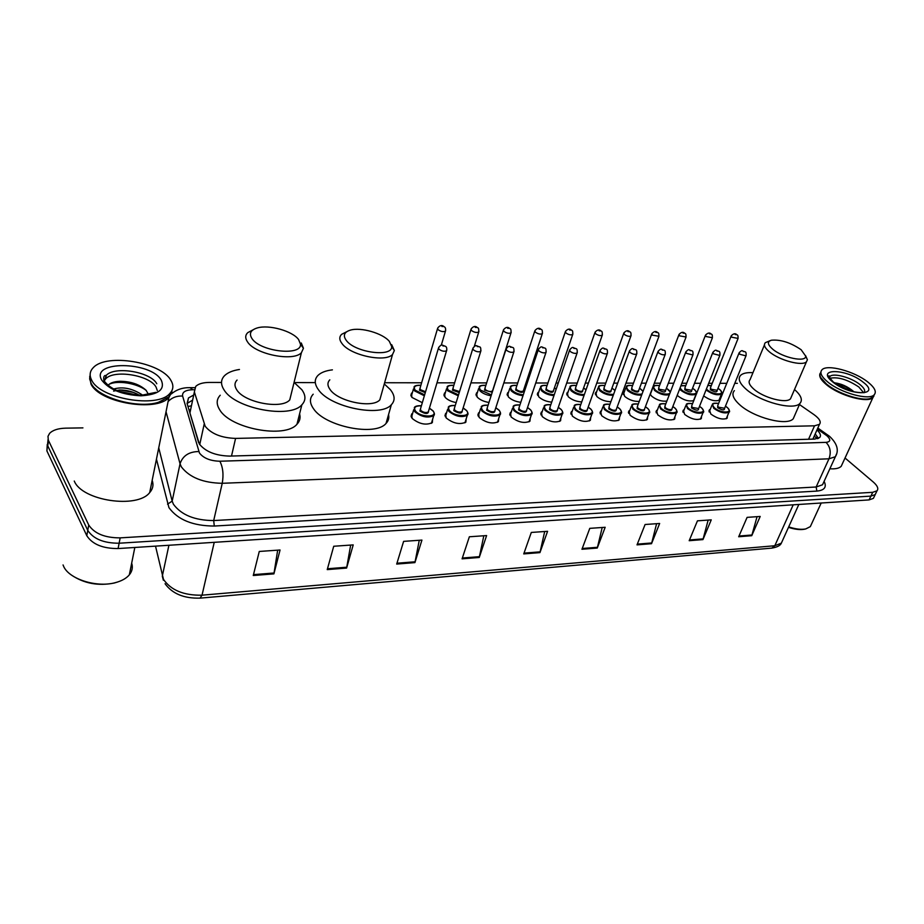 <?xml version="1.0" encoding="UTF-8"?>
<svg xmlns="http://www.w3.org/2000/svg" width="924" height="924" viewBox="0 0 924 924"><rect width="100%" height="100%" fill="white"/><g stroke="black" fill="none" stroke-linecap="round" stroke-linejoin="round"><path stroke-width="1.39" d="M422.314 402.679L411.908 397.412L411.503 393.231L412.404 392.573M456.156 402.587C451.258 401.64 447.551 399.861 445.045 397.251L444.525 393.07L445.414 392.423M488.969 402.46C483.887 401.64 479.96 399.849 477.188 397.101L476.565 392.908L477.454 392.284M520.813 402.31C515.58 401.64 511.446 399.849 508.396 396.939L507.669 392.769L508.558 392.146M551.72 402.136C546.396 401.628 542.053 399.849 538.715 396.789L537.884 392.631L538.761 392.019M581.739 401.928C576.357 401.617 571.829 399.861 568.168 396.65L567.244 392.492L568.11 391.903M610.903 401.697C605.532 401.617 600.831 399.896 596.8 396.512L595.772 392.365L596.65 391.788M639.269 401.42C633.956 401.628 629.082 399.953 624.647 396.373L623.527 392.25L624.393 391.684M666.874 401.074C661.723 401.663 656.675 400.046 651.732 396.234L650.184 394.132M693.774 400.589C688.981 401.732 683.748 400.242 678.101 396.107L677.246 395.206M719.923 397.932L719.715 400.023C715.465 401.755 710.14 400.415 703.765 395.98L703.672 395.899M466.181 418.872L465.869 422.153C459.759 424.89 453.187 423.469 446.142 417.914L445.645 413.455L446.558 412.785M498.694 418.549L498.394 421.679C492.527 424.278 486.105 422.869 479.129 417.44L478.517 412.982L479.429 412.335M530.261 418.226L529.949 421.205C524.324 423.689 518.041 422.28 511.122 416.978L510.406 412.531L511.318 411.896M560.891 417.902L560.591 420.755C555.174 423.123 549.041 421.714 542.18 416.528L541.348 412.104L542.261 411.469M432.64 419.207L432.328 422.649C425.964 425.514 419.23 424.093 412.116 418.399L411.734 413.94L412.658 413.259M590.644 417.59L590.355 420.304C585.135 422.568 579.129 421.171 572.337 416.089L571.402 411.688L572.303 411.065M619.542 417.267L619.265 419.877C614.241 422.037 608.362 420.639 601.628 415.673L600.588 411.284L601.489 410.672M647.643 416.955L647.366 419.45C642.526 421.517 636.763 420.12 630.099 415.257L628.955 410.891L629.845 410.302M674.959 416.643L674.693 419.034C670.027 421.009 664.379 419.623 657.761 414.853L656.525 410.51L657.414 409.933M701.535 416.343L701.281 418.63C696.765 420.512 691.233 419.138 684.684 414.472L683.344 410.152L684.234 409.586M727.384 416.031L727.153 418.226C722.787 420.039 717.359 418.664 710.868 414.091L709.436 409.794L710.313 409.24M221.529 382.455L209.448 382.432C203.026 382.478 198.464 383.807 195.738 386.394L194.363 391.938L205.197 426.276C211.353 433.864 221.483 437.907 235.574 438.403L814.529 425.814L819.484 424.324C821.367 421.898 819.53 418.664 813.986 414.622L799.445 404.539M813.767 439.108L813.49 438.126L813.005 439.131M191.222 406.814L189.917 413.005L198.625 442.619M737.364 383.333L734.776 383.333M726.761 383.321L720.004 383.31M712.254 383.298L708.708 383.287M700.623 383.275L694.513 383.264M686.694 383.252L681.9 383.241M673.758 383.229L668.329 383.217M660.452 383.206L654.331 383.194M646.119 383.183L641.429 383.171M633.483 383.16L625.964 383.148M617.682 383.137L613.767 383.125M605.763 383.113L596.777 383.102M588.415 383.079L585.331 383.079M577.246 383.067L566.712 383.044M558.281 383.033L556.075 383.021M547.92 383.01L535.747 382.986M527.234 382.975L525.964 382.975M517.729 382.963L503.834 382.94M486.648 382.906L470.94 382.882M454.62 382.848L436.994 382.825M421.621 382.79L384.615 382.732M315.303 382.617L294.294 382.582M432.166 398.972L431.3 401.859M193.705 395.022L188.473 397.967L187.075 403.511L199.307 443.947C205.417 451.64 215.535 455.694 229.637 456.098L814.737 439.073L819.657 437.549C821.263 435.689 820.373 433.148 816.978 429.937M845.033 458.004L873.342 482.074C877.5 485.747 878.724 488.657 877.015 490.794L872.718 492.307L120.166 537.872C104.862 537.872 94.387 533.587 88.727 525.005L48.314 440.101L47.99 436.324L49.573 433.402C52.737 430.122 58.096 428.378 65.616 428.159L82.929 427.881M874.15 496.766L873.388 498.371L869.08 499.907L118.099 548.556C102.841 548.602 92.412 544.328 86.798 535.712L46.905 450.924L48.083 439.397L47.736 445.795L87.757 530.376L47.736 445.795L48.556 440.656M118.099 548.556L119.127 543.22C103.846 543.254 93.393 538.969 87.757 530.376C93.393 538.969 103.846 543.254 119.127 543.22L870.893 496.107L119.127 543.22L120.166 537.872M875.964 492.989L875.19 494.583L870.893 496.107L875.19 494.583L875.964 492.989M410.857 395.449L411.492 393.231M815.211 433.91L818.456 438.357M187.064 403.465L192.631 400.127M757.056 516.666L751.743 535.701L760.198 516.447L747.1 517.371L738.692 536.752L751.743 535.701M708.154 520.085L702.945 539.604L711.249 519.865L697.447 520.836L689.189 540.702L702.945 539.604M656.606 523.689L651.524 543.705L659.644 523.481L645.091 524.497L637.017 544.871L651.524 543.705M602.205 527.489L597.274 548.048L605.174 527.281L589.789 528.355L581.947 549.26L597.274 548.048M277.674 550.173L273.908 573.873L280.053 549.999L259.274 551.455L253.268 575.513L273.908 573.873M350.67 545.068L346.604 568.064L353.211 544.894L333.726 546.257L327.235 569.611L346.604 568.064M419.265 540.274L414.922 562.612L421.933 540.09L403.615 541.372L396.696 564.067L414.922 562.612M483.818 535.758L479.256 557.472L486.613 535.573L469.357 536.775L462.081 558.835L479.256 557.472M544.698 531.508L539.939 552.621L547.586 531.312L531.312 532.443L523.735 553.915L539.939 552.621M46.905 450.924L47.251 444.513M130.503 569.057L130.053 571.275M117.718 581.981L114.183 583.044C98.36 586.163 84.176 583.541 71.656 575.213M131.682 563.166C133.01 567.348 132.236 571.24 129.337 574.832C126.311 578.424 121.598 581.034 115.223 582.686C96.408 587.918 68.376 578.851 63.444 565.915L63.051 564.934M171.98 391.822L168.919 397.459C156.63 412.335 99.342 402.772 90.991 384.026L89.674 376.669M152.171 480.364C153.754 484.811 152.934 488.888 149.7 492.573C137.422 508.997 82.017 500.854 74.266 481.046M171.702 391.025L169.127 396.431M162.924 400.727L158.016 402.483C139.859 408.05 106.641 400.693 95.08 388.38M172.234 389.893L169.057 396.766L158.362 402.333C137.387 408.928 97.829 397.805 91.118 383.321L89.663 378.944L90.136 374.763M170.882 380.341C173.862 385.285 173.458 389.72 169.681 393.647C157.403 408.466 100.046 398.833 91.661 380.134C89.212 375.421 89.755 371.252 93.301 367.637C106.445 352.945 161.226 362.22 170.882 380.341M104.077 381.034L105.59 378.909C114.056 369.23 149.977 375.248 156.11 387.179L157.311 390.552M113.594 391.083L119.623 390.009C126.669 389.963 133.252 391.695 139.374 395.229M113.548 389.073C122.8 386.382 132.502 388.403 142.666 395.16M148.521 394.467L146.015 390.194C139.362 384.292 130.607 381.323 119.762 381.289C113.86 381.589 109.933 382.986 107.981 385.516M109.205 384.257C116.955 380.261 136.371 382.871 146.211 390.402M117.879 391.037L137.792 395.183M120.674 381.277L136.382 384.199M120.339 389.997L133.714 392.481M298.602 339.558L300.462 344.132C302.044 356.306 260.406 351.778 252.009 338.611C248.799 333.61 250.543 330.064 257.219 327.962C268.884 324.347 292.538 331.011 298.602 339.558M301.293 342.989L303.442 348.279L301.397 352.725C293.382 361.862 255.382 354.4 247.574 341.972C245.056 338.323 245.114 335.216 247.759 332.64L253.014 329.833M237.064 380.053C234.419 382.802 234.315 386.059 236.74 389.812C244.282 402.621 281.693 409.621 289.755 399.907L291.476 392.931M294.075 382.421L301.836 389.72C305.936 395.437 305.948 400.462 301.871 404.781C290.171 419.057 234.858 408.708 224.012 389.824C220.536 384.361 220.72 379.637 224.567 375.652C227.766 372.557 232.721 370.501 239.443 369.473M299.584 413.883C300.716 417.775 299.85 421.217 296.985 424.22C285.25 438.831 230.307 428.759 219.623 409.655C216.193 404.123 216.401 399.318 220.247 395.229M389.362 341.395L391.649 346.465C392.931 357.53 355.336 352.783 346.373 340.529C342.746 335.574 344.075 332.109 350.335 330.134C360.845 326.923 382.871 333.298 389.362 341.395M391.707 344.687L394.352 350.543L392.527 354.481C385.331 362.705 350.6 355.405 342.146 343.751C339.224 340.009 339.05 336.867 341.626 334.326L346.65 331.762M329.81 379.845C327.223 382.548 327.35 385.828 330.168 389.685C338.346 401.686 372.568 408.581 379.833 399.838L381.497 393.901M384.28 383.957L390.321 389.605C394.975 395.449 395.322 400.485 391.36 404.724C380.815 417.579 330.238 407.38 318.422 389.697C314.368 384.084 314.229 379.314 317.995 375.387C321.032 372.464 325.837 370.628 332.409 369.854M388.542 414.622C389.304 417.971 388.473 420.917 386.036 423.435C375.444 436.59 325.19 426.634 313.536 408.755C309.54 403.072 309.436 398.221 313.201 394.202M801.154 349.746L805.67 356.098C806.317 362.705 782.709 357.807 772.683 349.168C767.486 344.617 767.047 341.637 771.378 340.217C780.641 339.385 790.563 342.55 801.154 349.746M805.659 355.763L807.403 359.759L806.467 361.758C802.413 366.516 779.279 360.325 769.346 351.79C764.691 347.84 763.363 344.802 765.361 342.677L770.142 340.656M764.437 344.918L750.08 379.637C748.047 381.912 749.283 385.065 753.811 389.108C763.478 397.851 786.336 403.857 790.505 398.787L791.487 396.5M794.501 389.524C801.096 395.368 802.91 399.988 799.941 403.395C793.866 410.857 760.117 401.986 746.014 389.119C739.454 383.217 737.664 378.609 740.644 375.317C742.919 373.215 747.019 372.337 752.956 372.684M794.732 415.361L793.254 418.745C787.109 426.391 753.534 417.636 739.593 404.654C733.113 398.694 731.369 394.017 734.372 390.633M805.047 529.094L804.538 529.209C800.242 530.041 794.883 529.417 788.495 527.338M811.526 524.012L810.325 526.622L805.74 528.932C801.166 529.81 795.483 529.129 788.692 526.888M873.861 396.13L872.961 397.493C868.04 403.511 839.512 395.738 826.553 384.765C820.916 380.087 818.768 376.299 820.096 373.412M842.434 463.64L841.198 466.32C839.165 468.341 835.377 469.161 829.856 468.768M870.304 398.498L869.484 398.729C860.614 401.235 837.756 393.624 826.876 384.511L820.697 377.523M874.3 394.675L873.192 396.997L869.831 398.625C860.868 401.166 837.779 393.462 826.772 384.269C822.279 380.584 819.992 377.373 819.9 374.659L820.882 372.129M867.936 382.109C874.67 387.549 876.761 391.764 874.22 394.756C869.311 400.75 840.759 392.966 827.777 382.016C821.401 376.68 819.472 372.603 821.99 369.773C827.084 363.883 854.642 371.332 867.936 382.109M829.787 378.32C837.86 376.599 847.551 379.498 858.846 387.006L863.42 392.469M853.406 391.326C847.527 386.486 841.267 383.656 834.615 382.825M836.289 384.211L851.281 391.071M834.568 383.021C840.932 384.153 847.227 387.029 853.453 391.661M199.734 444.606L204.181 424.104M816.273 437.641L814.125 436.336M189.836 409.875L190.575 409.852M191.43 405.798L187.953 406.514M231.508 456.052L235.574 438.403M189.917 413.005L194.363 391.938M808.558 439.258L814.529 425.814M194.121 389.72L192.735 389.72C185.424 390.009 182.051 392.123 182.617 396.049L199.457 453.026C203.557 458.235 210.36 460.972 219.866 461.226L826.033 442.365C830.653 441.811 830.965 439.616 826.945 435.793L817.394 429.002M836.451 454.215L835.365 456.733L828.99 458.801L222.234 483.298C203.095 482.917 189.466 477.431 181.335 466.828L180.041 463.79L172.164 501.131L173.412 504.227C181.358 514.991 194.779 520.443 213.698 520.558L816.146 486.994L822.533 484.777L823.654 482.34M824.104 481.346C826.934 487.063 824.52 490.321 816.874 491.094L214.287 526.045L213.698 520.558L222.234 483.298C223.747 474.682 222.961 467.325 219.866 461.226M828.505 435.516L825.536 434.707M214.287 526.045C192.966 525.941 177.847 519.808 168.942 507.646L156.456 459.17M88.727 525.005L86.798 535.712M872.718 492.307L869.08 499.907M198.775 451.536C188.97 451.686 182.733 455.775 180.041 463.79L166.031 411.723M158.743 447.84L172.164 501.131L167.544 504.158M826.033 442.365C830.306 446.846 831.3 452.333 828.99 458.801L816.146 486.994L816.874 491.094M192.735 389.72L190.055 387.664C182.802 387.456 176.576 389.547 171.379 393.913M182.617 396.049C176.796 395.738 171.945 397.574 168.087 401.57M155.521 546.13L163.479 579.348C170.998 590.263 183.853 595.541 202.033 595.183L200.011 598.128C184.003 598.567 172.349 593.751 165.05 583.714M163.363 580.226L162.301 576.183L168.907 545.264M798.833 504.458L781.346 543.162C780.41 545.507 777.246 547.158 771.84 548.117L774.809 545.738L781.346 543.162L782.547 540.494M214.241 542.319L202.033 595.183L774.809 545.738L793.219 504.816M540.159 551.836L524.012 553.13M479.464 556.664L462.347 558.027M415.13 561.78L396.95 563.224M346.8 567.209L327.466 568.757M274.093 572.995L253.499 574.636M597.505 547.285L582.236 548.498M651.766 542.966L637.317 544.12M703.187 538.877L689.5 539.962M751.997 534.996L738.992 536.036M161.33 380.318C165.2 389.512 158.408 394.675 140.979 395.807C122.084 394.825 109.009 389.605 101.755 380.157C89.905 360.395 151.259 361.145 161.33 380.318M104.308 381.462L106.214 375.421C114.668 365.788 150.635 371.841 156.791 383.749M859.955 384.557C864.31 388.092 865.649 390.829 863.986 392.781L863.732 392.423C865.418 392.792 856.536 393.104 849.422 390.494L833.448 382.155C828.978 377.281 827.65 375.236 829.463 375.999L829.971 376.472C833.275 372.615 851.339 377.489 859.955 384.557M863.051 382.097C881.912 396.13 850.126 396.361 832.847 382.028C814.714 367.937 846.245 368.318 863.051 382.097M829.348 377.489L829.971 376.472L829.429 377.697M434.338 413.363L433.702 415.673C427.743 418.329 421.413 416.99 414.714 411.677L414.345 407.507C415.153 406.167 417.509 405.578 421.413 405.74M421.379 405.832C415.292 405.74 413.34 407.472 415.523 411.053C420.72 417.81 438.981 417.533 432.859 410.857L429.406 408.223M428.586 410.949C428.436 414.298 425.525 414.31 419.877 411.007L420.57 408.57M438.392 348.348L420.536 408.72L420.686 410.383C423.365 412.508 425.895 413.04 428.274 411.977L428.54 411.099M438.831 349.087L438.634 347.516C442.076 343.543 441.418 345.102 445.414 346.292C446.65 346.87 447.031 348.383 446.581 350.808C444.19 351.732 441.603 351.166 438.831 349.087M444.19 345.969L442.931 345.946L444.19 345.969M446.812 349.942L428.517 411.18M467.925 413.109L467.301 415.292C461.584 417.821 455.405 416.481 448.775 411.284L448.29 407.126C449.052 405.821 451.374 405.266 455.266 405.474M455.243 405.555C449.168 405.393 447.274 407.091 449.561 410.672C454.897 417.325 472.591 417.059 466.366 410.487L463.109 408.004M462.289 410.649C462.15 413.871 459.32 413.86 453.788 410.626L454.423 408.212M472.718 348.879L454.377 408.35L454.573 410.013C457.23 412.092 459.702 412.624 461.988 411.619L462.243 410.799M473.192 349.688L472.949 348.105C476.391 344.178 475.744 345.807 479.591 346.904C480.607 346.881 480.988 348.371 480.746 351.386C478.459 352.275 475.941 351.709 473.192 349.688M478.436 346.616L477.223 346.592L478.436 346.616M480.977 350.589L462.219 410.88M500.485 412.866L499.884 414.911C494.386 417.325 488.357 415.985 481.785 410.903L481.208 406.756C481.889 405.486 484.188 404.966 488.091 405.22M488.068 405.289C482.016 405.058 480.18 406.722 482.571 410.302C488.022 416.851 505.185 416.597 498.868 410.129L495.795 407.784M494.964 410.348C494.848 413.455 492.076 413.432 486.659 410.256L487.237 407.854M505.971 349.399L487.202 407.992L487.433 409.667C490.067 411.688 492.48 412.219 494.675 411.261L494.918 410.487M506.491 350.254L506.202 348.683C509.655 344.814 508.916 346.465 512.716 347.505C513.756 347.505 514.137 348.983 513.871 351.963C511.665 352.806 509.205 352.229 506.491 350.254M511.63 347.228L510.441 347.205L511.63 347.228M514.091 351.201L494.894 410.568M532.085 412.624L531.496 414.541C526.218 416.839 520.327 415.5 513.813 410.545L513.12 406.41C513.79 405.162 516.066 404.677 519.935 404.966M519.9 405.035C513.883 404.735 512.104 406.375 514.576 409.956C520.154 416.401 536.798 416.147 530.399 409.771L527.512 407.576M526.668 410.06C526.564 413.063 523.862 413.005 518.56 409.909L519.08 407.519M538.218 349.907L519.034 407.657L519.323 409.32C521.921 411.296 524.278 411.827 526.391 410.914L526.634 410.198M538.773 350.808L538.438 349.237C541.822 345.426 541.245 347.124 544.825 348.094C545.888 348.117 546.269 349.595 545.968 352.506C543.866 353.315 541.464 352.749 538.773 350.808M543.797 347.828L542.654 347.805L543.797 347.828M546.188 351.801L526.599 410.279M562.751 412.37L562.196 414.183C557.114 416.366 551.351 415.038 544.894 410.187L544.109 406.063C544.744 404.839 546.985 404.4 550.831 404.724M550.808 404.793C544.802 404.423 543.081 406.029 545.645 409.609C551.328 415.95 567.486 415.708 561.007 409.436L558.281 407.368M557.449 409.782C557.357 412.67 554.712 412.601 549.514 409.563L549.976 407.195M569.484 350.404L549.93 407.322L550.254 408.986C552.841 410.914 555.139 411.446 557.172 410.568L557.403 409.909M570.073 351.351L569.704 349.78C573.099 346.003 572.51 347.759 575.975 348.66C577.038 348.683 577.431 350.15 577.119 353.037C575.086 353.8 572.741 353.245 570.073 351.351M575.005 348.417L573.896 348.394L575.005 348.417M577.327 352.379L557.38 409.979M592.538 412.127L591.995 413.825C587.11 415.916 581.473 414.587 575.074 409.84L574.185 405.74C574.543 404.573 576.761 404.158 580.826 404.493M580.803 404.55C574.82 404.123 573.157 405.694 575.814 409.274C581.589 415.523 597.274 415.292 590.725 409.101L588.161 407.172M587.329 409.505C587.26 412.289 584.673 412.196 579.567 409.228L579.972 406.883M599.838 350.889L579.937 407.01L580.295 408.651C582.859 410.545 585.111 411.076 587.063 410.244L587.283 409.621M600.461 351.871L600.046 350.312C603.488 346.569 602.794 348.36 606.202 349.203C607.276 349.237 607.657 350.681 607.345 353.546C605.393 354.285 603.095 353.719 600.461 351.871M605.289 348.983L604.204 348.96L605.289 348.983M607.542 352.945L587.26 409.702M621.471 411.885L620.951 413.478C616.239 415.477 610.718 414.16 604.388 409.517L603.395 405.417C603.695 404.285 605.89 403.904 609.967 404.262M609.944 404.331C603.984 403.834 602.379 405.382 605.116 408.951C610.983 415.107 626.218 414.876 619.6 408.789L617.186 406.964M616.354 409.228C616.308 411.919 613.767 411.815 608.754 408.905L609.112 406.583M629.29 351.363L609.078 406.699L609.482 408.339C612.011 410.187 614.217 410.718 616.1 409.921L616.32 409.344M629.949 352.379L629.487 350.82C632.882 347.135 632.316 348.96 635.55 349.734C636.648 349.803 637.029 351.236 636.682 354.042C634.811 354.747 632.559 354.192 629.949 352.379M634.684 349.526L633.633 349.515L634.684 349.526M636.879 353.488L616.285 409.413M649.595 411.642L649.098 413.132C644.559 415.049 639.142 413.733 632.871 409.182L631.785 405.116C632.051 404.007 634.222 403.649 638.276 404.042M638.253 404.1C632.328 403.557 630.769 405.07 633.587 408.627C639.535 414.703 654.342 414.483 647.666 408.477L645.402 406.768M644.571 408.962C644.536 411.561 642.053 411.446 637.121 408.593L637.433 406.294M657.9 351.825L637.398 406.398L637.837 408.027C640.344 409.84 642.515 410.372 644.328 409.609L644.525 409.066M658.593 352.876L658.096 351.328C661.584 347.667 660.729 349.526 664.056 350.254C665.153 350.3 665.534 351.732 665.188 354.527C663.386 355.197 661.18 354.643 658.593 352.876M663.236 350.057L662.219 350.046L663.236 350.057M665.372 354.007L644.502 409.147M676.946 411.399L676.46 412.809C672.083 414.633 666.781 413.328 660.556 408.87L659.378 404.816C659.609 403.73 661.746 403.395 665.811 403.834M665.788 403.892C659.875 403.291 658.373 404.77 661.261 408.327C667.278 414.31 681.681 414.091 674.959 408.165L672.822 406.572M672.002 408.697C671.979 411.215 669.554 411.076 664.702 408.281L664.968 406.006M685.7 352.287L664.922 406.11L665.407 407.738C667.89 409.505 670.016 410.037 671.76 409.297L671.956 408.801M686.416 353.349L685.885 351.813C689.396 348.186 688.53 350.081 691.753 350.762C692.861 350.808 693.231 352.217 692.885 355.001L686.416 353.349M690.979 350.577L689.985 350.566L690.979 350.577M693.069 354.504L671.933 408.87M703.545 411.168L703.083 412.474C698.844 414.229 693.647 412.924 687.491 408.57L686.22 404.539C686.416 403.465 688.53 403.164 692.573 403.626M692.55 403.684C686.671 403.037 685.215 404.481 688.184 408.027C694.271 413.917 708.269 413.709 701.501 407.877L699.491 406.387M698.671 408.443C698.671 410.88 696.292 410.73 691.522 407.981L691.741 405.74M712.716 352.725L691.706 405.832L692.215 407.438L698.636 408.535M713.467 353.811L712.901 352.287C716.366 348.706 715.58 350.623 718.676 351.259C719.796 351.316 720.177 352.714 719.808 355.451L713.467 353.811M717.936 351.085L716.978 351.062L717.936 351.085M719.981 355.001L698.602 408.616M729.417 410.926L728.978 412.162C724.89 413.837 719.796 412.543 713.686 408.269L712.323 404.262C712.762 403.187 714.853 402.91 718.618 403.418M718.595 403.476C712.739 402.783 711.33 404.204 714.368 407.727C720.512 413.548 734.141 413.34 727.327 407.588L725.444 406.202M724.635 408.189C724.647 410.545 722.314 410.383 717.625 407.692L717.786 405.463M738.992 353.153L717.752 405.555L718.306 407.161L724.601 408.269M739.766 354.262L739.165 352.737C742.642 349.214 741.81 351.143 744.86 351.732C745.991 351.801 746.361 353.187 745.98 355.89L739.766 354.262M744.155 351.57L743.219 351.559L744.155 351.57M746.153 355.463L724.566 408.35M424.359 395.784L414.437 390.817L414.044 386.913C414.541 385.724 416.828 385.169 420.905 385.239M420.882 385.32C414.992 385.192 413.097 386.821 415.223 390.217L424.624 394.871M425.271 392.677L419.473 390.217L420.12 387.918M437.468 328.817L420.085 388.045L420.247 389.616L425.548 391.741M445.657 330.411L445.437 331.208C443.127 332.086 440.609 331.531 437.895 329.533L437.687 328.055C439.928 325.167 442.122 324.763 444.282 326.83C445.472 327.362 445.853 328.817 445.437 331.208L441.279 345.241M441.88 326.484L443.104 326.519L441.88 326.484M458.258 395.784L447.597 390.76L447.101 386.856C447.562 385.689 449.826 385.169 453.88 385.285M453.857 385.366C447.978 385.169 446.153 386.763 448.371 390.159L458.523 394.894M459.24 392.584L452.483 390.159L453.083 387.872M470.882 329.649L453.049 387.999L453.257 389.57L459.551 391.568M478.921 331.335L478.713 332.086C476.495 332.917 474.035 332.363 471.344 330.411L471.101 328.932C473.377 326.114 475.537 325.71 477.558 327.731C478.528 327.662 478.921 329.117 478.713 332.086L474.278 346.454M475.259 327.408L476.449 327.431L475.259 327.408M491.118 395.761C486.255 395.022 482.467 393.335 479.775 390.69L479.186 386.798C479.672 385.631 481.901 385.146 485.874 385.331M485.851 385.4C479.995 385.146 478.228 386.706 480.538 390.113L491.406 394.871M492.238 392.261L484.534 390.101L485.077 387.837M503.291 330.446L485.042 387.953L485.285 389.524C487.872 391.476 490.217 391.995 492.353 391.083L492.584 390.367M511.191 332.224L510.984 332.917C508.858 333.714 506.456 333.16 503.788 331.254L503.499 329.776C505.763 327.027 507.877 326.634 509.829 328.598C510.822 328.54 511.203 329.983 510.984 332.917L492.469 391.106M507.634 328.297L508.789 328.332L507.634 328.297M523.007 395.703C517.994 395.114 513.998 393.428 511.018 390.633L510.325 386.74C510.81 385.597 513.016 385.146 516.932 385.366M516.909 385.435C511.076 385.123 509.367 386.659 511.757 390.055C514.668 392.758 518.526 394.34 523.307 394.802M523.55 390.263C523.458 393.116 520.824 393.047 515.638 390.055L516.135 387.803M534.73 331.231L516.1 387.918L516.377 389.478C518.942 391.395 521.24 391.915 523.296 391.037L523.515 390.367M542.504 333.09L542.296 333.737C540.251 334.5 537.907 333.945 535.262 332.086L534.938 330.607C537.237 327.916 539.304 327.535 541.152 329.452C542.169 329.441 542.561 330.873 542.296 333.737L523.481 390.459M539.05 329.163L540.17 329.198L539.05 329.163M525.386 388.542L524.335 387.895M553.961 395.599C548.856 395.218 544.652 393.532 541.36 390.575L540.563 386.694C541.037 385.562 543.22 385.135 547.1 385.412M547.077 385.481C541.268 385.1 539.604 386.613 542.088 390.009C545.345 392.896 549.399 394.456 554.273 394.698M553.591 390.263C553.522 393.023 550.947 392.931 545.853 389.997L546.303 387.768M565.257 331.993L546.257 387.884L546.581 389.431C549.122 391.302 551.374 391.822 553.349 390.991L553.557 390.367M572.892 333.922L572.695 334.534C570.732 335.25 568.433 334.707 565.823 332.883L565.453 331.404C567.752 328.782 569.785 328.401 571.552 330.272C572.58 330.261 572.961 331.681 572.695 334.534L553.534 390.459M569.542 330.007L570.628 330.03L569.542 330.007M556.167 389.166L554.377 387.976M584.026 395.472C578.886 395.31 574.485 393.659 570.836 390.517L569.946 386.648C570.143 385.574 572.303 385.181 576.414 385.458M576.391 385.516C570.593 385.089 568.988 386.567 571.552 389.963C575.202 393.035 579.463 394.571 584.349 394.548M582.79 390.263C582.732 392.931 580.214 392.827 575.213 389.951L575.606 387.745M594.894 332.732L575.571 387.837L575.929 389.397C578.447 391.222 580.653 391.741 582.547 390.944L582.755 390.367M602.413 334.731L602.217 335.297C600.323 335.989 598.082 335.447 595.495 333.656L595.079 332.19C597.401 329.614 599.399 329.244 601.085 331.081C602.113 331.069 602.494 332.478 602.217 335.297L582.721 390.448M599.145 330.827L600.196 330.85L599.145 330.827M586.024 389.836L583.575 388.045M613.247 395.287C608.131 395.403 603.545 393.797 599.48 390.459L598.509 386.602C598.683 385.551 600.808 385.181 604.897 385.504M604.874 385.562C599.11 385.065 597.551 386.521 600.196 389.916C604.319 393.22 608.789 394.698 613.594 394.329M614.98 390.552L611.954 388.103L615.026 390.425M611.168 390.263C611.134 392.839 608.662 392.723 603.753 389.905L604.1 387.71M623.688 333.46L604.065 387.814L604.458 389.362C606.952 391.152 609.112 391.661 610.937 390.898L611.134 390.355M631.092 335.516L630.907 336.036C629.082 336.706 626.888 336.163 624.312 334.407L623.873 332.94C626.149 330.434 628.124 330.064 629.775 331.855C630.826 331.866 631.207 333.252 630.907 336.036L611.111 390.448M627.916 331.612L628.932 331.647L627.916 331.612M641.66 395.045C636.671 395.518 631.901 393.982 627.35 390.413L626.276 386.567C626.437 385.516 628.539 385.181 632.594 385.539M632.582 385.597C626.83 385.054 625.317 386.486 628.043 389.87C632.824 393.485 637.502 394.86 642.064 393.982M643.035 391.383L639.558 388.172M638.773 390.263C638.75 392.758 636.324 392.619 631.508 389.859L631.797 387.687M651.674 334.153L631.773 387.78L632.201 389.316C634.673 391.071 636.786 391.591 638.553 390.864L638.738 390.344M658.962 336.267L652.332 335.146L651.847 333.679C654.157 331.219 656.086 330.861 657.657 332.617C658.72 332.617 659.089 334.003 658.789 336.763L638.715 390.436M655.867 332.386L656.86 332.421L655.867 332.386M669.346 394.663C664.656 395.668 659.69 394.236 654.446 390.355L653.291 386.532C653.441 385.493 655.532 385.181 659.551 385.585M659.528 385.631C653.799 385.054 652.344 386.44 655.139 389.824C660.972 395.564 675.074 395.484 668.549 389.801L666.412 388.23M665.626 390.251C665.626 392.665 663.247 392.527 658.512 389.812L658.754 387.664M678.886 334.846L658.72 387.745L659.193 389.281L665.603 390.344M686.07 337.006L679.567 335.851L679.048 334.396C681.369 331.993 683.275 331.647 684.776 333.356C685.851 333.379 686.22 334.742 685.897 337.468L665.569 390.425M683.055 333.137L684.026 333.171L683.055 333.137M696.523 392.896L696.095 394.132C691.972 395.807 686.879 394.536 680.826 390.309L679.66 388.992M680.076 387.918L681.496 389.778C687.41 395.437 701.131 395.368 694.559 389.755L692.538 388.288M691.764 390.251C691.776 392.584 689.443 392.423 684.776 389.778L684.984 387.641M705.347 335.516L684.95 387.722L685.458 389.247L691.741 390.321M712.427 337.722L706.063 336.544L705.509 335.1C707.865 332.744 709.736 332.397 711.145 334.072C712.231 334.107 712.6 335.47 712.265 338.149L691.706 390.413M709.493 333.864L710.441 333.899L709.493 333.864M685.747 385.678L680.884 385.839M721.401 391.637L721.494 394.063C717.498 395.668 712.496 394.398 706.502 390.263L706.086 389.859M706.433 388.992L707.172 389.732C713.132 395.322 726.495 395.253 719.877 389.72L717.983 388.334L720.027 389.755C722.083 392.492 722.568 393.936 721.494 394.063L718.86 400.554M717.209 390.24C717.243 392.504 714.957 392.33 710.36 389.732L710.521 387.618M731.103 336.174L710.487 387.687L711.03 389.212L717.186 390.309M738.091 338.415L731.843 337.225L731.254 335.782C733.587 333.472 735.446 333.137 736.821 334.765C737.895 334.788 738.276 336.14 737.929 338.808L717.151 390.39M735.227 334.58L736.139 334.603L735.227 334.58M711.284 385.712L707.83 385.47M444.525 393.07L443.89 395.137M476.565 392.908L475.952 394.848M507.669 392.769L507.08 394.583M537.884 392.631L537.306 394.329M567.244 392.492L566.689 394.086M595.772 392.365L595.241 393.855M623.527 392.25L623.019 393.636M445.645 413.455L444.952 415.684M478.517 412.982L477.847 415.072M510.406 412.531L509.759 414.483M541.348 412.104L540.736 413.917M411.734 413.94L411.03 416.331M571.402 411.688L570.801 413.374M600.588 411.284L600.011 412.855M628.955 410.891L628.401 412.358M656.525 410.51L655.994 411.885M683.344 410.152L682.836 411.434M709.436 409.794L708.951 410.995M817.532 438.692L814.206 436.151M812.877 439.131L819.484 424.324M823.596 482.467L835.365 456.733C839.188 450.415 837.248 443.612 829.556 436.336L817.832 428.031M877.015 490.794L873.388 498.371M194.779 387.653L190.055 387.664M170.016 395.322L169.127 396.408M187.399 403.095L188.473 397.967M771.84 548.117L200.127 598.128M114.183 583.044L115.223 582.686M134.823 547.47L129.337 574.832M168.919 397.459L149.7 492.573M169.681 393.647L169.057 396.766M155.948 392.353L141.857 395.195C124.001 394.952 111.365 390.147 103.962 380.792C103.222 376.992 103.973 375.202 106.214 375.421L105.59 378.909M300.462 344.132L303.442 348.279M301.397 352.725L289.755 399.907M301.871 404.781L296.985 424.22M391.649 346.465L394.352 350.543M392.527 354.481L379.833 399.838M391.36 404.724L386.036 423.435M805.67 356.098L807.403 359.759M806.467 361.758L790.505 398.787M799.941 403.395L793.254 418.745M804.538 529.209L805.74 528.932M821.193 503.014L810.325 526.622M872.961 397.493L841.198 466.32M874.22 394.756L873.192 396.997M429.429 408.142L433.125 410.926C434.603 413.236 434.8 414.818 433.702 415.673L431.404 423.331M413.698 409.736L411.446 417.417M463.132 407.923L466.62 410.545C468.191 412.866 468.422 414.449 467.301 415.292L464.934 422.822M447.655 409.205L445.345 416.759M495.818 407.715L499.099 410.187C500.75 412.589 501.016 414.171 499.884 414.911L497.47 422.337M480.584 408.697L478.216 416.147M527.535 407.507L530.619 409.829C532.339 412.323 532.64 413.894 531.496 414.541L529.036 421.852M512.531 408.212L510.106 415.546M558.304 407.299L561.214 409.482C563.005 412.035 563.328 413.594 562.196 414.183L559.678 421.39M543.531 407.75L541.06 414.968M588.184 407.103L590.921 409.147C592.792 411.769 593.15 413.328 591.995 413.825L589.443 420.928M573.631 407.311L571.124 414.426M617.209 406.907L619.796 408.824C621.725 411.503 622.118 413.051 620.951 413.478L618.352 420.478M602.864 406.883L600.311 413.906M645.426 406.71L647.851 408.512C649.849 411.226 650.265 412.774 649.098 413.132L646.465 420.039M631.277 406.479L628.69 413.398M672.845 406.525L675.132 408.212C677.2 410.972 677.639 412.508 676.46 412.809L673.792 419.612M658.893 406.098L656.271 412.913M699.514 406.329L701.663 407.911C703.799 410.706 704.273 412.231 703.083 412.474L700.392 419.196M685.747 405.728L683.102 412.451M725.467 406.144L727.488 407.623C729.683 410.487 730.179 412 728.978 412.162L726.264 418.78M711.873 405.37L709.205 412M413.444 388.981L411.261 396.477M446.523 388.785L444.282 396.177M478.609 388.6L476.322 395.876M509.771 388.427L507.426 395.599M525.409 388.461L524.358 387.826M540.032 388.265L537.641 395.345M556.202 389.085L554.4 387.907M569.438 388.126L567.001 395.091M586.059 389.732L583.598 387.988M598.013 387.988L595.553 394.848M643.116 391.187L639.581 388.115M625.802 387.861L623.307 394.629M670.339 392.088L666.423 388.172M652.841 387.733L650.311 394.409M693.497 400.716L696.095 394.132C697.227 393.901 696.765 392.457 694.709 389.789L692.561 388.23M685.77 385.62L680.976 385.597M711.307 385.666L707.876 385.366"/></g></svg>
